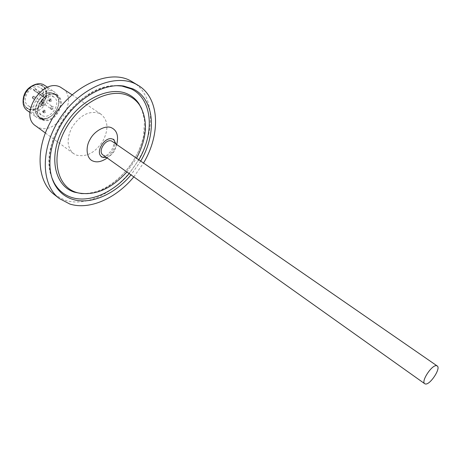 <?xml version="1.0" encoding="UTF-8"?>
<svg xmlns="http://www.w3.org/2000/svg" width="461" height="461" viewBox="0 0 461 461"><rect width="100%" height="100%" fill="white"/><g stroke="black" fill="none" stroke-linecap="round" stroke-linejoin="round"><path stroke-width="0.35" stroke-dasharray="2.31 1.73" d="M106.554 157.518C112.691 155.08 115.861 150.563 116.057 143.965M42.631 119.918C54.974 125.501 68.931 99.778 56.219 94.741C43.801 88.598 29.446 115.331 42.631 119.918M53.758 93.6L56.271 95.381L57.953 98.078C61.555 106.076 52.352 119.197 43.605 118.54L40.637 117.935C27.816 113.556 41.767 87.561 53.758 93.6M103.034 155.011L103.863 155.461C109.943 158.261 118.195 144.95 112.501 141.504M126.884 171.97L136.577 158.146M54.375 194.646L64.909 200.201C89.175 208.297 123.208 188.036 139.453 158.014C155.76 129.593 154.06 94.839 133.166 82.248M133.817 176.897L143.567 162.981M99.276 113.285C89.065 110.369 79.903 115.181 71.783 127.72C66.401 139.084 66.995 147.704 73.564 153.582L76.382 155.103C86.593 157.431 95.531 152.579 103.195 140.542C108.767 129.045 108.07 120.292 101.109 114.293L99.276 113.285M35.704 125.922L38.551 127.478C57.043 135.868 79.546 98.608 62.195 88.132M57.308 95.237L56.104 94.413L55.816 94.949L52.289 93.399L52.577 92.863L57.308 95.237L57.02 95.773L52.289 93.399M55.816 94.949L57.02 95.773M42.291 119.042L44.181 119.549L42.994 118.702L39.427 117.255L42.291 119.042M40.608 117.993C43.063 118.932 45.737 118.771 48.63 117.515C54.461 114.461 57.815 109.672 58.697 103.149C58.91 98.487 57.273 95.283 53.793 93.543C41.744 87.475 27.729 113.596 40.608 117.993M38.995 118.713C41.732 119.751 44.7 119.572 47.909 118.172C54.375 114.789 58.098 109.476 59.077 102.244C59.319 97.807 57.953 94.499 54.986 92.321L53.632 91.572C41.478 85.25 25.637 110.496 37.185 117.716L38.995 118.713M27.038 110.398L28.853 111.401C41.288 117.244 56.351 92.402 44.648 85.279M28.709 109.441C40.712 115.025 54.133 90.154 41.686 85.268C38.793 84.069 35.641 84.38 32.235 86.207C27.608 89.031 24.756 93.099 23.678 98.412C23.027 103.852 24.704 107.528 28.709 109.441M28.887 109.107C39.755 114.253 52.957 92.528 42.723 86.282L41.507 85.608C30.841 80.07 17.19 101.904 27.326 108.243L28.887 109.107M23.102 100.331C23.229 103.604 24.398 106.07 26.611 107.73L28.173 108.594C39.041 113.74 52.231 92.033 41.997 85.786L37.981 84.426L33.843 85.008M45.092 97.432L33.319 89.261L35.019 88.426L46.803 96.58L50.399 95.917L53.839 97.012C62.091 102.048 51.211 119.872 42.441 115.711L41.202 115.031C36.632 109.43 37.929 103.564 45.092 97.432L45.489 98.579L33.722 90.402L33.319 89.261M39.577 87.348C30.922 82.894 19.909 100.556 28.127 105.684L29.366 106.37C38.159 110.571 48.872 92.972 40.591 87.907L39.577 87.348M42.856 111.937C44.25 111.683 44.613 111.009 43.951 109.902L42.481 111.533L42.856 111.937M42.931 112.179C44.4 111.988 44.861 111.251 44.314 109.954L43.864 109.816L42.51 111.718L42.931 112.179M43.956 112.905C45.426 112.715 45.887 111.977 45.339 110.68L45.195 110.6C43.726 110.784 43.265 111.527 43.812 112.824L43.956 112.905M48.947 100.636C50.341 100.394 50.704 99.714 50.047 98.591L48.584 100.239L48.947 100.636M49.027 100.873C50.503 100.688 50.958 99.945 50.399 98.631L49.944 98.498L48.612 100.423L49.027 100.873M50.059 101.587C51.534 101.403 51.989 100.659 51.43 99.346L51.304 99.276C49.828 99.461 49.367 100.204 49.926 101.518L50.059 101.587M32.547 97.628L33.227 96.366L32.31 97.369L32.547 97.628M32.846 98.55C34.333 98.377 34.788 97.64 34.218 96.332L33.739 96.188L32.42 98.078L32.846 98.55M42.233 105.16C43.72 104.975 44.181 104.226 43.616 102.918L42.493 102.999L41.79 103.996L42.233 105.16M42.256 105.886C44.556 105.483 45.155 104.37 44.06 102.538L42.631 102.768L41.623 104.209L42.256 105.886M41.45 101.408L42.118 100.158L41.219 101.155L41.45 101.408M41.749 102.325C43.207 102.146 43.662 101.414 43.104 100.123L42.648 99.985L41.334 101.864L41.749 102.325M51.125 108.9C52.583 108.71 53.038 107.972 52.491 106.675L51.425 106.745L50.687 107.793L51.125 108.9M51.148 109.614C53.407 109.217 54 108.11 52.94 106.307L51.58 106.508L50.52 108.024L51.148 109.614M46.803 96.58L46.936 97.3L45.489 98.579M140.743 161.027L131.01 174.903M53.499 94.223L53.787 93.687M44.181 119.549L43.899 120.085L40.326 118.644L39.145 117.786L39.427 117.255M40.326 118.644L40.614 118.108M42.994 118.702L42.712 119.232L39.145 117.786M43.899 120.085L42.712 119.232M56.104 94.413L52.577 92.863M46.936 97.3L35.151 89.146L33.722 90.402M35.151 89.146L35.019 88.426M116.731 144.431C115.141 149.698 111.971 154.216 107.223 157.99M81.614 193.585C117.059 197.827 157.535 140.092 141.464 108.22M138.882 159.742L129.166 173.595M55.677 94.989L56.91 95.675C67.3 101.996 53.632 124.435 42.579 119.255L40.989 118.379C30.697 111.954 44.832 89.388 55.677 94.989M40.81 117.981C51.868 123.168 65.508 100.769 55.107 94.442L53.874 93.756C43.034 88.155 28.922 110.68 39.22 117.106L40.81 117.981M52.053 178.274L50.013 170.847L49.229 162.641L49.736 153.853L51.551 144.725L54.64 135.499L58.922 126.435L64.292 117.78L70.596 109.781L77.661 102.665L85.279 96.62L93.243 91.797L101.328 88.322L109.309 86.265L116.99 85.654M33.457 89.976L45.23 98.153M102.158 157.057C104.451 157.414 107.615 155.126 111.648 150.2C114.42 144.022 115.25 140.617 114.126 139.988M82.225 193.66C99.127 193.597 114.708 184.809 128.971 167.308C136.208 157.524 141.066 147.122 143.538 136.087L144.575 120.592L141.74 108.773M40.701 118.166L40.989 118.379C30.754 112.351 45.143 89.273 55.729 95.018L56.611 95.467M57.953 98.078L55.406 94.643M43.605 118.54L39.513 117.313M72.164 94.833L101.109 114.293M58.697 103.149L59.077 102.244M48.63 117.515L47.909 118.172M47.61 87.296L54.986 92.321M42.723 86.282L41.997 85.786M41.202 115.031L28.127 105.684M44.314 109.954L45.339 110.68M50.399 98.631L51.43 99.346M34.218 96.332L43.616 102.918M43.104 100.123L52.491 106.675M51.845 177.629C37.243 143.008 78.785 83.752 116.316 85.677M45.403 133.004L73.564 153.582M29.948 112.496L37.185 117.716M23.678 98.412L23.252 99.144M32.235 86.207L32.777 85.556M27.326 108.243L26.611 107.73M53.839 97.012L40.591 87.907M42.787 112.098L43.812 112.824M48.901 100.803L49.926 101.518M32.31 97.369L32.42 98.078M33.036 96.332L33.739 96.188M32.708 98.475L42.095 105.085M41.219 101.155L41.334 101.864M41.939 100.123L42.648 99.985M41.617 102.25L50.992 108.825"/><path stroke-width="0.69" d="M116.057 143.965L113.729 139.683L112.836 139.199C105.235 135.43 94.557 152.384 101.737 156.792L102.809 157.368L106.554 157.518M436.671 365.734L437.195 365.959C441.246 368.132 429.98 385.258 425.359 383.973L424.742 383.725C420.663 381.57 432.17 364.202 436.671 365.734M437.195 365.959L111.775 141.112C105.771 138.162 97.363 151.536 103.034 155.011L424.742 383.725M136.577 158.146C147.255 137.632 148.252 119.935 139.574 105.056C136.877 101.132 133.413 98.141 129.178 96.078C110.894 86.766 79.932 102.244 65.278 129.57C50.341 156.78 56.49 186.313 76.174 192.352L77.995 192.888C94.943 195.977 111.239 189.004 126.884 171.97M131.01 174.903C114.616 194.519 90.264 205.191 72.371 199.261C64.742 196.778 58.852 191.839 54.709 184.44C45.645 168.035 49.586 140.409 65.093 118.344C80.548 96.245 105.177 83.118 123.692 86.046L133.096 88.956C154.689 99.132 157.109 133.362 140.743 161.027M143.567 162.981C160.831 134.174 159.679 98.302 138.427 85.521L130.532 80.779C108.237 68.245 68.435 87.498 50.48 122.015C34.834 150.28 37.433 182.095 54.375 194.646L59.239 198.478L69.761 204.004C89.434 210.383 116.063 198.443 133.817 176.897M138.427 85.521L135.799 84.052C115.083 73.178 80.226 87.757 60.322 117.82C40.205 147.745 40.724 184.486 59.239 198.478M72.164 94.833L60.345 87.1C42.429 77.557 18.624 115.169 35.704 125.922L45.403 133.004M47.61 87.296L43.288 84.519C40.072 83.182 36.569 83.527 32.777 85.556C27.625 88.696 24.45 93.226 23.252 99.144C22.577 104.151 23.839 107.903 27.038 110.398L29.948 112.496M33.843 85.008C27.176 87.953 23.597 93.059 23.102 100.331M107.223 157.99C101.944 161.609 97.317 162.675 93.341 161.177C86.841 159.391 84.945 147.872 89.993 139.527C94.251 130.872 105.897 124.695 111.683 127.858C117.031 130.561 118.719 136.081 116.731 144.431M141.464 108.22L138.796 103.466C136.053 99.467 132.526 96.418 128.221 94.315C109.62 84.807 78.093 100.504 63.197 128.302C48.019 155.985 54.335 186.019 74.382 192.156L81.614 193.585M116.99 85.654L121.923 86.051L131.195 88.91C152.447 98.896 154.925 132.52 138.882 159.742M129.166 173.595C113.026 192.836 89.082 203.261 71.495 197.4C63.987 194.94 58.19 190.065 54.116 182.775L52.053 178.274M101.737 156.792L101.299 156.873L102.158 157.057M114.126 139.988L113.66 139.239L113.729 139.683M77.995 192.888L82.225 193.66M141.74 108.773L139.574 105.056M51.845 177.629L54.709 184.44M116.316 85.677L123.692 86.046"/></g></svg>
